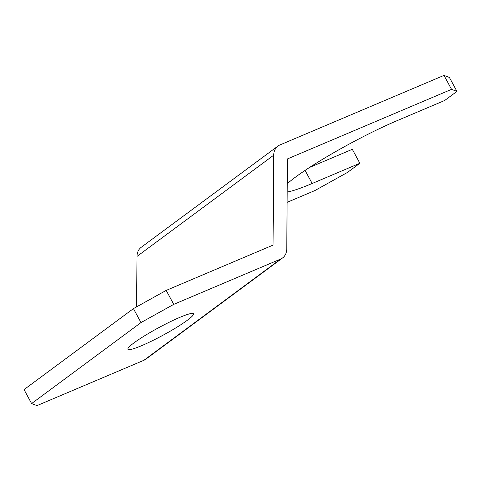 <?xml version="1.0" encoding="UTF-8"?>
<svg xmlns="http://www.w3.org/2000/svg" width="481" height="481" viewBox="0 0 481 481"><rect width="100%" height="100%" fill="white"/><g stroke="black" fill="none" stroke-linecap="round" stroke-linejoin="round"><path stroke-width="0.72" d="M179.858 317.352A37.29 4.341 -28.4 0 1 193.512 313.792A37.29 4.341 -28.4 0 1 176.641 327.375A37.29 4.341 -28.4 0 1 141.57 345.701A37.29 4.341 -28.4 0 1 127.91 349.26A37.29 4.341 -28.4 0 1 144.787 335.684A37.29 4.341 -28.4 0 1 179.858 317.352M287.115 202.333L314.808 190.596L347.565 172.384L359.866 163.269L312.163 183.495A82.564 9.614 -28.4 0 1 287.187 192.021M309.59 167.424L352.32 149.308L359.866 163.269M273.052 245.106L273.725 155.177A15.981 12.296 -126.5 0 1 277.928 146.08A15.981 12.296 -126.5 0 1 279.888 144.961L443.993 75.397L449.398 77.435L456.95 91.396L451.539 89.358L287.434 158.922L286.766 248.851A15.981 12.296 -126.5 0 1 282.563 257.954A15.981 12.296 -126.5 0 1 280.603 259.073L173.743 304.365L140.987 322.577L133.435 308.616L166.192 290.404L273.052 245.106M136.61 306.854L136.989 256.415A15.981 12.296 -126.5 0 1 141.192 247.312L277.928 146.08M287.253 183.718A82.564 9.614 -28.4 0 1 396.939 120.725L444.642 100.505L456.95 91.396M282.563 257.954L145.827 359.187A15.981 12.296 -126.5 0 1 143.867 360.305L37.007 405.603L31.602 403.565L140.987 322.577M31.602 403.565L24.05 389.604L133.435 308.616M166.192 290.404L173.743 304.365M451.539 89.358L443.993 75.397M136.989 256.415L273.725 155.177M143.867 360.305L280.603 259.073M312.163 183.495L305.08 170.394"/></g></svg>

